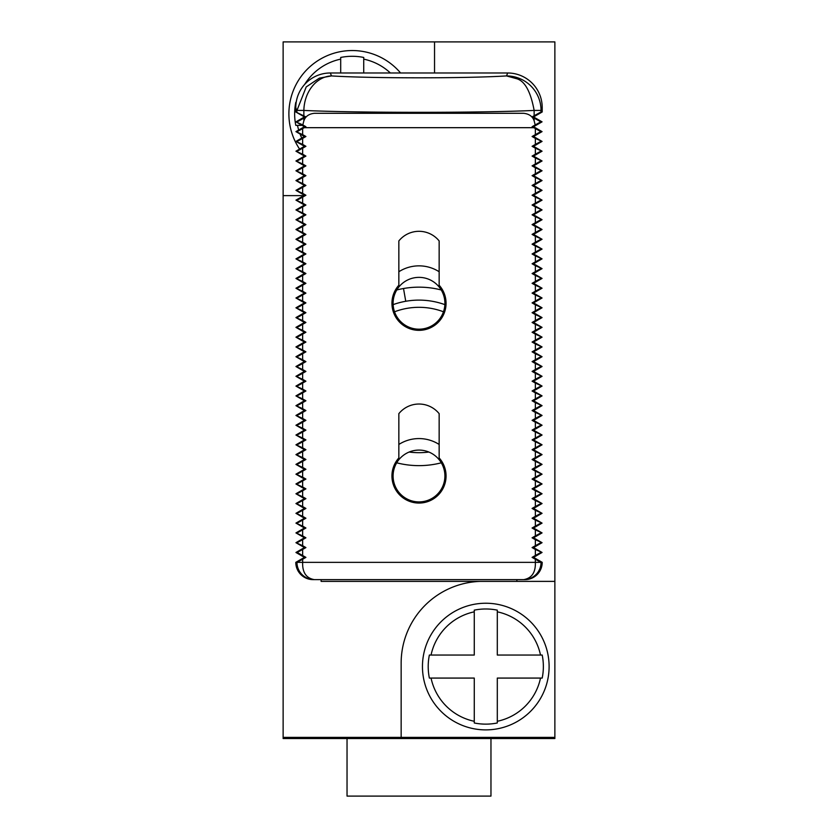 <?xml version="1.0" encoding="UTF-8"?>
<svg xmlns="http://www.w3.org/2000/svg" width="838" height="838" viewBox="0 0 838 838"><rect width="100%" height="100%" fill="white"/><g stroke="black" fill="none" stroke-linecap="round" stroke-linejoin="round"><path stroke-width="1.26" d="M393.095 303.283A25.905 25.905 0 0 1 419 277.368A25.905 25.905 0 0 1 444.905 303.283A25.905 25.905 0 0 1 419 329.187A25.905 25.905 0 0 1 393.095 303.283M398.846 271.742A37.427 37.427 0 0 1 439.154 271.742M439.154 240.935L439.154 285.224A27.057 27.057 0 0 1 437.782 322.756A27.057 27.057 0 0 1 400.218 322.756A27.057 27.057 0 0 1 398.846 285.224L398.846 240.935A25.905 25.905 0 0 1 439.154 240.935M330.319 72.99L331.492 75.923C371.402 78.437 466.598 78.437 506.508 75.923L507.681 72.99L330.319 72.99A34.578 34.547 68.2 0 0 295.793 107.536L295.793 111.957L304.435 116.943L295.95 121.835L304.435 126.727L295.95 131.618L302.644 134.625L302.644 128.612L305.912 126.727L302.811 124.935L303.859 120.85C305.378 116.356 308.95 113.832 314.543 113.287L523.457 113.287C529.05 113.832 532.622 116.356 534.141 120.85L535.189 124.935L532.088 126.727L533.565 126.727L542.05 131.618L533.565 136.51L542.05 141.413L533.565 146.304L542.05 151.196L533.565 156.088L542.05 160.98L533.565 165.872L542.05 170.774L533.565 175.666L542.05 180.558L533.565 185.449L542.05 190.341L533.565 195.244L542.05 200.135L533.565 205.027L542.05 209.919L533.565 214.811L542.05 219.703L533.565 224.605L542.05 229.497L533.565 234.389L542.05 239.28L533.565 244.172L542.05 249.064L533.565 253.966L542.05 258.858L533.565 263.75L542.05 268.642L533.565 273.534L542.05 278.436L533.565 283.328L542.05 288.22L533.565 293.111L542.05 298.003L533.565 302.895L542.05 307.797L533.565 312.689L542.05 317.581L533.565 322.473L542.05 327.365L533.565 332.257L542.05 337.159L533.565 342.051L542.05 346.942L533.565 351.834L542.05 356.726L533.565 361.618L542.05 366.52L533.565 371.412L542.05 376.304L533.565 381.196L542.05 386.088L533.565 390.99L542.05 395.882L533.565 400.774L542.05 405.665L533.565 410.557L542.05 415.449L533.565 420.351L542.05 425.243L533.565 430.135L542.05 435.027L533.565 439.919L542.05 444.81L533.565 449.713L542.05 454.605L533.565 459.496L542.05 464.388L533.565 469.28L542.05 474.182L533.565 479.074L542.05 483.966L533.565 488.858L542.05 493.75L533.565 498.641L542.05 503.544L533.565 508.436L542.05 513.327L533.565 518.219L542.05 523.111L533.565 528.003L542.05 532.905L533.565 537.797L542.05 542.689L533.565 547.581L542.05 552.472L533.565 557.375L542.207 562.35A17.273 17.273 180 0 1 524.934 579.624L313.066 579.624A17.273 17.273 180 0 1 295.793 562.35L304.435 557.375L305.912 557.375L302.644 559.26L302.644 562.35L295.793 562.35M542.05 131.618L540.835 131.618L532.088 126.727M535.356 128.612L535.356 134.625L532.088 136.51L535.356 138.406L535.356 144.419L532.088 146.304L535.356 148.19L535.356 154.202L532.088 156.088L535.356 157.973L535.356 163.986L532.088 165.872L535.356 167.768L535.356 173.78L532.088 175.666L535.356 177.551L535.356 183.564L532.088 185.449L535.356 187.335L535.356 193.348L532.088 195.244L535.356 197.129L535.356 203.142L532.088 205.027L535.356 206.913L535.356 212.925L532.088 214.811L535.356 216.696L535.356 222.709L532.088 224.605L535.356 226.49L535.356 232.503L532.088 234.389L535.356 236.274L535.356 242.287L532.088 244.172L535.356 246.058L535.356 252.07L532.088 253.966L535.356 255.852L535.356 261.865L532.088 263.75L535.356 265.636L535.356 271.648L532.088 273.534L535.356 275.419L535.356 281.442L532.088 283.328L535.356 285.213L535.356 291.226L532.088 293.111L535.356 294.997L535.356 301.01L532.088 302.895L535.356 304.791L535.356 310.804L532.088 312.689L535.356 314.575L535.356 320.587L532.088 322.473L535.356 324.358L535.356 330.371L532.088 332.257L535.356 334.153L535.356 340.165L532.088 342.051L535.356 343.936L535.356 349.949L532.088 351.834L535.356 353.72L535.356 359.732L532.088 361.618L535.356 363.514L535.356 369.527L532.088 371.412L535.356 373.298L535.356 379.31L532.088 381.196L535.356 383.081L535.356 389.094L532.088 390.99L535.356 392.875L535.356 398.888L532.088 400.774L535.356 402.659L535.356 408.672L532.088 410.557L535.356 412.443L535.356 418.455L532.088 420.351L535.356 422.237L535.356 428.249L532.088 430.135L535.356 432.02L535.356 438.033L532.088 439.919L535.356 441.804L535.356 447.817L532.088 449.713L535.356 451.598L535.356 457.611L532.088 459.496L535.356 461.382L535.356 467.395L532.088 469.28L535.356 471.176L535.356 477.189L532.088 479.074L535.356 480.96L535.356 486.972L532.088 488.858L535.356 490.743L535.356 496.756L532.088 498.641L535.356 500.537L535.356 506.55L532.088 508.436L535.356 510.321L535.356 516.334L532.088 518.219L535.356 520.105L535.356 526.117L532.088 528.003L535.356 529.899L535.356 535.911L532.088 537.797L535.356 539.682L535.356 545.695L532.088 547.581L535.356 549.466L535.356 555.479L532.088 557.375L535.356 559.26L535.356 562.35L302.644 562.35C302.309 572.438 306.195 578.199 314.302 579.624M295.95 131.618L304.435 136.51L295.95 141.413L304.435 146.304L295.95 151.196L304.435 156.088L295.95 160.98L304.435 165.872L295.95 170.774L304.435 175.666L295.95 180.558L304.435 185.449L295.95 190.341L304.435 195.244L295.95 200.135L304.435 205.027L295.95 209.919L304.435 214.811L295.95 219.703L304.435 224.605L295.95 229.497L304.435 234.389L295.95 239.28L304.435 244.172L295.95 249.064L304.435 253.966L295.95 258.858L304.435 263.75L295.95 268.642L304.435 273.534L295.95 278.436L304.435 283.328L295.95 288.22L304.435 293.111L295.95 298.003L304.435 302.895L295.95 307.797L304.435 312.689L295.95 317.581L304.435 322.473L295.95 327.365L304.435 332.257L295.95 337.159L304.435 342.051L295.95 346.942L304.435 351.834L295.95 356.726L304.435 361.618L295.95 366.52L304.435 371.412L295.95 376.304L304.435 381.196L295.95 386.088L304.435 390.99L295.95 395.882L304.435 400.774L295.95 405.665L304.435 410.557L295.95 415.449L304.435 420.351L295.95 425.243L304.435 430.135L295.95 435.027L304.435 439.919L295.95 444.81L304.435 449.713L295.95 454.605L304.435 459.496L295.95 464.388L304.435 469.28L295.95 474.182L304.435 479.074L295.95 483.966L304.435 488.858L295.95 493.75L304.435 498.641L295.95 503.544L304.435 508.436L295.95 513.327L304.435 518.219L295.95 523.111L304.435 528.003L295.95 532.905L304.435 537.797L295.95 542.689L304.435 547.581L295.95 552.472L297.165 552.472L305.912 557.375M302.644 555.479L302.644 549.466L305.912 547.581L302.644 545.695L302.644 539.682L305.912 537.797L302.644 535.911L302.644 529.899L305.912 528.003L302.644 526.117L302.644 520.105L305.912 518.219L302.644 516.334L302.644 510.321L305.912 508.436L302.644 506.55L302.644 500.537L305.912 498.641L302.644 496.756L302.644 490.743L305.912 488.858L302.644 486.972L302.644 480.96L305.912 479.074L302.644 477.189L302.644 471.176L305.912 469.28L302.644 467.395L302.644 461.382L305.912 459.496L302.644 457.611L302.644 451.598L305.912 449.713L302.644 447.817L302.644 441.804L305.912 439.919L302.644 438.033L302.644 432.02L305.912 430.135L302.644 428.249L302.644 422.237L305.912 420.351L302.644 418.455L302.644 412.443L305.912 410.557L302.644 408.672L302.644 402.659L305.912 400.774L302.644 398.888L302.644 392.875L305.912 390.99L302.644 389.094L302.644 383.081L305.912 381.196L302.644 379.31L302.644 373.298L305.912 371.412L302.644 369.527L302.644 363.514L305.912 361.618L302.644 359.732L302.644 353.72L305.912 351.834L302.644 349.949L302.644 343.936L305.912 342.051L302.644 340.165L302.644 334.153L305.912 332.257L302.644 330.371L302.644 324.358L305.912 322.473L302.644 320.587L302.644 314.575L305.912 312.689L302.644 310.804L302.644 304.791L305.912 302.895L302.644 301.01L302.644 294.997L305.912 293.111L302.644 291.226L302.644 285.213L305.912 283.328L302.644 281.442L302.644 275.419L305.912 273.534L302.644 271.648L302.644 265.636L305.912 263.75L302.644 261.865L302.644 255.852L305.912 253.966L302.644 252.07L302.644 246.058L305.912 244.172L302.644 242.287L302.644 236.274L305.912 234.389L302.644 232.503L302.644 226.49L305.912 224.605L302.644 222.709L302.644 216.696L305.912 214.811L302.644 212.925L302.644 206.913L305.912 205.027L302.644 203.142L302.644 197.129L305.912 195.244L302.644 193.348L302.644 187.335L305.912 185.449L302.644 183.564L302.644 177.551L305.912 175.666L302.644 173.78L302.644 167.768L305.912 165.872L302.644 163.986L302.644 157.973L305.912 156.088L302.644 154.202L302.644 148.19L305.912 146.304L302.644 144.419L302.644 138.406L305.912 136.51L302.644 134.625M439.154 413.658L439.154 457.936A27.057 27.057 0 0 1 437.782 495.478A27.057 27.057 0 0 1 400.218 495.478A27.057 27.057 0 0 1 398.846 457.936L398.846 413.658A25.905 25.905 0 0 1 439.154 413.658M297.165 131.618L302.644 128.612M304.435 126.727L305.912 126.727M507.681 72.99A34.578 34.547 -68.2 0 1 542.207 107.536L542.207 111.957L533.565 116.943L542.05 121.835L533.565 126.727M519.172 579.624L524.934 579.624M318.828 579.624L313.066 579.624M295.95 552.472L304.435 557.375M304.435 116.943L305.985 116.943L295.793 111.957M303.859 115.738L303.859 110.427A34.547 27.623 93.3 0 1 331.492 75.923L319.383 78.123L306.226 86.922L296.956 110.427L303.859 110.427C356.559 112.952 481.441 112.952 534.141 110.427L541.044 110.427L542.207 107.536M541.044 111.957L534.141 115.738L534.141 110.427C530.664 91.719 524.913 81.171 516.868 78.772L506.508 75.923A34.547 34.505 21.8 0 1 541.044 110.427L541.044 111.957L542.207 111.957M533.565 116.943L532.015 116.943L534.141 115.738M542.05 121.835L540.835 121.835L532.015 116.943M540.835 121.835L535.189 124.935M533.565 136.51L532.088 136.51M540.835 131.618L535.356 134.625M542.05 141.413L535.356 138.406M533.565 146.304L532.088 146.304M540.835 141.413L535.356 144.419M542.05 151.196L535.356 148.19M533.565 156.088L532.088 156.088M540.835 151.196L535.356 154.202M542.05 160.98L535.356 157.973M533.565 165.872L532.088 165.872M540.835 160.98L535.356 163.986M542.05 170.774L535.356 167.768M533.565 175.666L532.088 175.666M540.835 170.774L535.356 173.78M542.05 180.558L535.356 177.551M533.565 185.449L532.088 185.449M540.835 180.558L535.356 183.564M542.05 190.341L535.356 187.335M533.565 195.244L532.088 195.244M540.835 190.341L535.356 193.348M542.05 200.135L535.356 197.129M533.565 205.027L532.088 205.027M540.835 200.135L535.356 203.142M542.05 209.919L535.356 206.913M533.565 214.811L532.088 214.811M540.835 209.919L535.356 212.925M542.05 219.703L535.356 216.696M533.565 224.605L532.088 224.605M540.835 219.703L535.356 222.709M542.05 229.497L535.356 226.49M533.565 234.389L532.088 234.389M540.835 229.497L535.356 232.503M542.05 239.28L535.356 236.274M533.565 244.172L532.088 244.172M540.835 239.28L535.356 242.287M542.05 249.064L535.356 246.058M533.565 253.966L532.088 253.966M540.835 249.064L535.356 252.07M542.05 258.858L535.356 255.852M533.565 263.75L532.088 263.75M540.835 258.858L535.356 261.865M542.05 268.642L535.356 265.636M533.565 273.534L532.088 273.534M540.835 268.642L535.356 271.648M542.05 278.436L535.356 275.419M533.565 283.328L532.088 283.328M540.835 278.436L535.356 281.442M542.05 288.22L535.356 285.213M533.565 293.111L532.088 293.111M540.835 288.22L535.356 291.226M542.05 298.003L535.356 294.997M533.565 302.895L532.088 302.895M540.835 298.003L535.356 301.01M542.05 307.797L535.356 304.791M533.565 312.689L532.088 312.689M540.835 307.797L535.356 310.804M542.05 317.581L535.356 314.575M533.565 322.473L532.088 322.473M540.835 317.581L535.356 320.587M542.05 327.365L535.356 324.358M533.565 332.257L532.088 332.257M540.835 327.365L535.356 330.371M542.05 337.159L535.356 334.153M533.565 342.051L532.088 342.051M540.835 337.159L535.356 340.165M542.05 346.942L535.356 343.936M533.565 351.834L532.088 351.834M540.835 346.942L535.356 349.949M542.05 356.726L535.356 353.72M533.565 361.618L532.088 361.618M540.835 356.726L535.356 359.732M542.05 366.52L535.356 363.514M533.565 371.412L532.088 371.412M540.835 366.52L535.356 369.527M542.05 376.304L535.356 373.298M533.565 381.196L532.088 381.196M540.835 376.304L535.356 379.31M542.05 386.088L535.356 383.081M533.565 390.99L532.088 390.99M540.835 386.088L535.356 389.094M542.05 395.882L535.356 392.875M533.565 400.774L532.088 400.774M540.835 395.882L535.356 398.888M542.05 405.665L535.356 402.659M533.565 410.557L532.088 410.557M540.835 405.665L535.356 408.672M542.05 415.449L535.356 412.443M533.565 420.351L532.088 420.351M540.835 415.449L535.356 418.455M542.05 425.243L535.356 422.237M533.565 430.135L532.088 430.135M540.835 425.243L535.356 428.249M542.05 435.027L535.356 432.02M533.565 439.919L532.088 439.919M540.835 435.027L535.356 438.033M542.05 444.81L535.356 441.804M533.565 449.713L532.088 449.713M540.835 444.81L535.356 447.817M542.05 454.605L535.356 451.598M533.565 459.496L532.088 459.496M540.835 454.605L535.356 457.611M542.05 464.388L535.356 461.382M533.565 469.28L532.088 469.28M540.835 464.388L535.356 467.395M542.05 474.182L535.356 471.176M533.565 479.074L532.088 479.074M540.835 474.182L535.356 477.189M542.05 483.966L535.356 480.96M533.565 488.858L532.088 488.858M540.835 483.966L535.356 486.972M542.05 493.75L535.356 490.743M533.565 498.641L532.088 498.641M540.835 493.75L535.356 496.756M542.05 503.544L535.356 500.537M533.565 508.436L532.088 508.436M540.835 503.544L535.356 506.55M542.05 513.327L535.356 510.321M533.565 518.219L532.088 518.219M540.835 513.327L535.356 516.334M542.05 523.111L535.356 520.105M533.565 528.003L532.088 528.003M540.835 523.111L535.356 526.117M542.05 532.905L535.356 529.899M533.565 537.797L532.088 537.797M540.835 532.905L535.356 535.911M542.05 542.689L535.356 539.682M533.565 547.581L532.088 547.581M540.835 542.689L535.356 545.695M542.05 552.472L535.356 549.466M533.565 557.375L532.088 557.375M540.835 552.472L535.356 555.479M523.781 579.624A17.273 17.273 -90 0 0 541.044 562.35L542.207 562.35M523.698 579.624C531.805 578.199 535.692 572.438 535.356 562.35L541.044 562.35L535.356 559.26M434.545 72.99L434.545 41.9L554.871 41.9L554.871 581.383L516.878 581.383L516.878 579.624M516.878 581.383L321.122 581.383L321.122 579.624M480.603 581.383A81.757 81.757 0 0 0 401.151 663.109L401.151 737.377L283.129 737.377L283.129 195.621L303.775 195.621M401.151 737.377L554.871 737.377L554.871 581.383M554.871 737.377L554.871 738.529L283.129 738.529L283.129 737.377M434.545 41.9L283.129 41.9L283.129 195.621M409.133 452.038A76.279 76.279 0 0 0 428.867 452.038M441.228 289.969A89.237 89.237 0 0 0 403.507 288.513L405.749 301.271A76.279 76.279 0 0 0 393.127 304.634M403.507 288.513A89.237 89.237 0 0 0 396.772 289.969M396.699 462.806A89.237 89.237 0 0 0 441.301 462.806M444.873 304.634A76.279 76.279 0 0 0 405.749 301.271M394.53 311.788A69.083 69.083 0 0 1 443.47 311.788M490.963 738.529L490.963 796.1L347.037 796.1L347.037 738.529M400.585 72.99A63.332 63.332 0 0 0 296.348 84.041A63.332 63.332 0 0 0 299.595 149.101M295.804 102.351L295.804 102.351A57.571 57.571 0 0 0 295.804 125.375L297.49 125.375L295.804 125.375M363.734 57.455L363.734 59.131L363.734 57.455A57.571 57.571 0 0 0 340.699 57.455L340.699 59.131L340.699 57.455M340.699 72.99L340.699 59.131A55.926 55.926 0 0 0 304.686 84.397M302.099 125.375L297.49 125.375A55.926 55.926 0 0 0 298.684 130.047M390.382 72.99A55.926 55.926 0 0 0 363.734 59.131L363.734 72.99M485.789 729.888A63.332 63.332 0 0 0 549.11 666.566A63.332 63.332 0 0 0 485.789 603.234A63.332 63.332 0 0 0 422.457 666.566A63.332 63.332 0 0 0 485.789 729.888M429.37 655.044L431.057 655.044L429.37 655.044A57.571 57.571 0 0 0 429.37 678.078L431.057 678.078L429.37 678.078M474.266 722.974L474.266 678.078L431.057 678.078A55.926 55.926 0 0 0 474.266 721.288L474.266 722.974A57.571 57.571 0 0 0 497.301 722.974L497.301 721.288L497.301 722.974M497.301 610.148L497.301 611.834L497.301 610.148A57.571 57.571 0 0 0 474.266 610.148L474.266 611.834L474.266 610.148M431.057 655.044L474.266 655.044L474.266 611.834A55.926 55.926 0 0 0 431.057 655.044M542.196 678.078L540.51 678.078L542.196 678.078A57.571 57.571 0 0 0 542.196 655.044L540.51 655.044L542.196 655.044M497.301 611.834L497.301 655.044L540.51 655.044A55.926 55.926 0 0 0 497.301 611.834M540.51 678.078L497.301 678.078L497.301 721.288A55.926 55.926 0 0 0 540.51 678.078M314.219 579.624A17.273 17.273 -90 0 1 296.956 562.35L302.644 559.26M297.165 552.472L302.644 549.466M304.435 547.581L305.912 547.581M295.95 542.689L302.644 545.695M297.165 542.689L302.644 539.682M304.435 537.797L305.912 537.797M295.95 532.905L302.644 535.911M297.165 532.905L302.644 529.899M304.435 528.003L305.912 528.003M295.95 523.111L302.644 526.117M297.165 523.111L302.644 520.105M304.435 518.219L305.912 518.219M295.95 513.327L302.644 516.334M297.165 513.327L302.644 510.321M304.435 508.436L305.912 508.436M295.95 503.544L302.644 506.55M297.165 503.544L302.644 500.537M304.435 498.641L305.912 498.641M295.95 493.75L302.644 496.756M297.165 493.75L302.644 490.743M304.435 488.858L305.912 488.858M295.95 483.966L302.644 486.972M297.165 483.966L302.644 480.96M304.435 479.074L305.912 479.074M295.95 474.182L302.644 477.189M297.165 474.182L302.644 471.176M304.435 469.28L305.912 469.28M295.95 464.388L302.644 467.395M297.165 464.388L302.644 461.382M304.435 459.496L305.912 459.496M295.95 454.605L302.644 457.611M297.165 454.605L302.644 451.598M304.435 449.713L305.912 449.713M295.95 444.81L302.644 447.817M297.165 444.81L302.644 441.804M304.435 439.919L305.912 439.919M295.95 435.027L302.644 438.033M297.165 435.027L302.644 432.02M304.435 430.135L305.912 430.135M295.95 425.243L302.644 428.249M297.165 425.243L302.644 422.237M304.435 420.351L305.912 420.351M295.95 415.449L302.644 418.455M297.165 415.449L302.644 412.443M304.435 410.557L305.912 410.557M295.95 405.665L302.644 408.672M297.165 405.665L302.644 402.659M304.435 400.774L305.912 400.774M295.95 395.882L302.644 398.888M297.165 395.882L302.644 392.875M304.435 390.99L305.912 390.99M295.95 386.088L302.644 389.094M297.165 386.088L302.644 383.081M304.435 381.196L305.912 381.196M295.95 376.304L302.644 379.31M297.165 376.304L302.644 373.298M304.435 371.412L305.912 371.412M295.95 366.52L302.644 369.527M297.165 366.52L302.644 363.514M304.435 361.618L305.912 361.618M295.95 356.726L302.644 359.732M297.165 356.726L302.644 353.72M304.435 351.834L305.912 351.834M295.95 346.942L302.644 349.949M297.165 346.942L302.644 343.936M304.435 342.051L305.912 342.051M295.95 337.159L302.644 340.165M297.165 337.159L302.644 334.153M304.435 332.257L305.912 332.257M295.95 327.365L302.644 330.371M297.165 327.365L302.644 324.358M304.435 322.473L305.912 322.473M295.95 317.581L302.644 320.587M297.165 317.581L302.644 314.575M304.435 312.689L305.912 312.689M295.95 307.797L302.644 310.804M297.165 307.797L302.644 304.791M304.435 302.895L305.912 302.895M295.95 298.003L302.644 301.01M297.165 298.003L302.644 294.997M304.435 293.111L305.912 293.111M295.95 288.22L302.644 291.226M297.165 288.22L302.644 285.213M304.435 283.328L305.912 283.328M295.95 278.436L302.644 281.442M297.165 278.436L302.644 275.419M304.435 273.534L305.912 273.534M295.95 268.642L302.644 271.648M297.165 268.642L302.644 265.636M304.435 263.75L305.912 263.75M295.95 258.858L302.644 261.865M297.165 258.858L302.644 255.852M304.435 253.966L305.912 253.966M295.95 249.064L302.644 252.07M297.165 249.064L302.644 246.058M304.435 244.172L305.912 244.172M295.95 239.28L302.644 242.287M297.165 239.28L302.644 236.274M304.435 234.389L305.912 234.389M295.95 229.497L302.644 232.503M297.165 229.497L302.644 226.49M304.435 224.605L305.912 224.605M295.95 219.703L302.644 222.709M297.165 219.703L302.644 216.696M304.435 214.811L305.912 214.811M295.95 209.919L302.644 212.925M297.165 209.919L302.644 206.913M304.435 205.027L305.912 205.027M295.95 200.135L302.644 203.142M297.165 200.135L302.644 197.129M304.435 195.244L305.912 195.244M295.95 190.341L302.644 193.348M297.165 190.341L302.644 187.335M304.435 185.449L305.912 185.449M295.95 180.558L302.644 183.564M297.165 180.558L302.644 177.551M304.435 175.666L305.912 175.666M295.95 170.774L302.644 173.78M297.165 170.774L302.644 167.768M304.435 165.872L305.912 165.872M295.95 160.98L302.644 163.986M297.165 160.98L302.644 157.973M304.435 156.088L305.912 156.088M295.95 151.196L302.644 154.202M297.165 151.196L302.644 148.19M304.435 146.304L305.912 146.304M295.95 141.413L302.644 144.419M297.165 141.413L302.644 138.406M304.435 136.51L305.912 136.51M295.95 121.835L302.811 124.935M297.165 121.835L303.859 118.148L303.859 120.85M305.985 116.943L303.859 118.148M398.846 444.465A37.427 37.427 0 0 1 439.154 444.465M393.095 475.994A25.905 25.905 0 0 1 419 450.09A25.905 25.905 0 0 1 444.905 475.994A25.905 25.905 0 0 1 419 501.91A25.905 25.905 0 0 1 393.095 475.994M533.743 127.68L304.257 127.68M295.793 107.536L296.956 111.957M301.785 138.04A55.926 55.926 0 0 1 300.025 133.975M534.141 118.148L534.141 120.85"/></g></svg>

